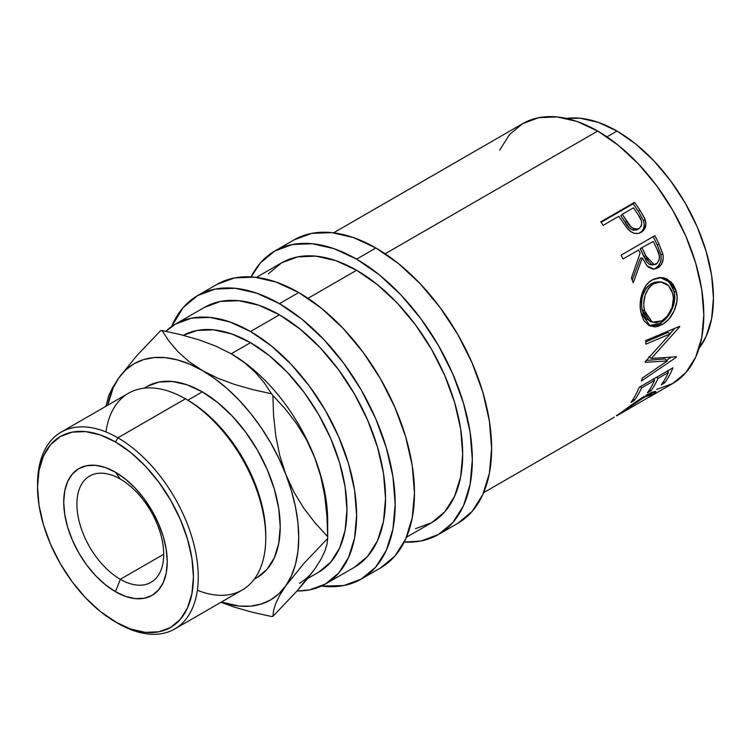 <?xml version="1.0" encoding="UTF-8"?>
<svg xmlns="http://www.w3.org/2000/svg" width="751" height="751" viewBox="0 0 751 751"><rect width="100%" height="100%" fill="white"/><g stroke="black" fill="none" stroke-linecap="round" stroke-linejoin="round"><path stroke-width="1.13" d="M120.31 479.082A61.375 35.438 -120 0 0 76.912 504.137A61.375 35.438 -120 0 0 120.31 579.303L115.485 591.732A73.194 42.253 60 0 1 63.732 502.1A73.194 42.253 60 0 1 115.485 472.219L120.31 479.082A61.375 35.438 60 0 1 160.404 533.163A61.375 35.438 60 0 1 150.998 582.344A61.375 35.438 60 0 1 120.31 579.303A61.375 35.438 60 0 1 80.216 525.221A61.375 35.438 60 0 1 89.622 476.04A61.375 35.438 60 0 1 120.31 479.082L115.485 472.219L105.393 467.535L95.687 465.329L86.731 465.686L78.893 468.596L72.453 473.928L67.674 481.504L64.727 491.013L63.732 502.1L64.727 514.332L67.674 527.24L72.453 540.335L78.893 553.102L86.731 565.062L95.687 575.754L105.393 584.757L115.485 591.732L125.586 596.416L135.293 598.622L144.239 598.265L152.087 595.365L158.517 590.023L163.305 582.447L166.243 572.938L167.238 561.851L166.243 549.619L163.305 536.712L158.517 523.616L152.087 510.849L144.239 498.889L135.293 488.197L125.586 479.194L115.485 472.219A73.194 42.253 60 0 1 167.238 561.851A73.194 42.253 60 0 1 115.485 591.732L120.31 579.303L163.709 554.247L120.31 579.303A61.375 35.438 -120 0 0 163.709 554.247A61.375 35.438 -120 0 0 120.31 479.082M656.656 389.45L672.736 383.498A150.031 86.618 -120 0 0 695.726 263.272A150.031 86.618 -120 0 0 597.712 131.059L385.16 253.772L597.712 131.059L577.021 121.465L557.12 116.949L538.777 117.682L522.696 123.633L509.507 134.579L499.697 150.097M620.72 219.114A150.031 86.618 -120 0 0 618.796 216.316L603.213 225.309A150.031 86.618 -120 0 0 600.762 221.845L634.52 202.357A150.031 86.618 60 0 1 639.814 209.998L644.649 218.241L645.926 223.319L644.78 228.708L640.406 232.688L637.993 233.477L634.426 233.317L630.906 231.702L626.822 227.806L620.72 219.114A150.031 86.618 -120 0 0 618.796 216.316L603.213 225.309A150.031 86.618 -120 0 0 600.762 221.845L634.52 202.357L633.131 203.84L601.11 222.324L633.131 203.84L634.52 202.357A150.031 86.618 -120 0 1 639.814 209.998L638.312 211.303A146.623 84.656 -120 0 0 633.131 203.84A146.623 84.656 60 0 1 638.312 211.303L643.504 220.541L638.312 211.303L639.814 209.998L645.137 219.442L643.504 220.541C645.156 226.267 643.814 230.482 639.458 233.185L642.067 231.064L643.757 228.013L644.245 224.352L643.504 220.541L645.137 219.442C646.864 225.281 645.55 229.562 641.194 232.266L640.387 232.697M621.115 255.152L654.872 235.664A150.031 86.618 60 0 1 659.049 244.206L663.086 255.284L663.236 258.419L661.575 264.183L657.773 267.957L653.182 269.158L648.629 267.356L646.686 265.45L642.321 257.856L633.243 282.789A150.031 86.618 -120 0 0 631.413 277.964L640.115 253.087A150.031 86.618 -120 0 0 638.613 249.97L623.03 258.964A150.031 86.618 -120 0 0 621.115 255.152L654.872 235.664A150.031 86.618 -120 0 1 659.049 244.206L657.106 244.732A146.623 84.656 -120 0 0 653.163 236.649A146.623 84.656 60 0 1 657.106 244.732L660.852 254.561L657.106 244.732L659.049 244.206L662.898 254.251L660.852 254.561C661.838 260.719 660.101 265.216 655.651 268.069L658.374 265.835L660.307 262.568L661.162 258.644L660.852 254.561L662.898 254.251C663.931 260.522 662.222 265.094 657.773 267.957L652.929 269.149L657.773 267.957L654.018 269.158L647.005 265.826L642.321 257.856L640.34 258.316L632.229 280.085L640.34 258.316L642.321 257.856L633.243 282.789A150.031 86.618 -120 0 0 631.413 277.964L640.115 253.087A150.031 86.618 -120 0 0 638.613 249.97L623.03 258.964A150.031 86.618 -120 0 0 621.115 255.152M675.853 289.83L677.055 296.607L676.886 301.414L674.135 310.895L668.916 319.025L663.94 323.446L658.665 326.197L655.201 326.957L648.902 325.54L643.954 320.686L641.561 314.998L640.312 308.239L640.19 303.413L641.945 293.791L646.085 285.455L648.995 282.245L654.093 278.931L659.678 277.56L663.424 277.823L667.01 279.025L672.99 284.122L675.853 289.83M667.339 360.931L645.184 362.348A150.031 86.618 -120 0 0 645.269 361.606L670.277 333.848L645.879 344.146A150.031 86.618 -120 0 0 645.738 340.541L679.674 326.3A150.031 86.618 60 0 1 679.683 326.807L651.286 358.452L676.482 356.8A150.031 86.618 60 0 1 676.369 357.232L641.41 381.01A150.031 86.618 -120 0 0 642.246 378.11L667.339 360.931L664.992 358.931L646.367 360.433L664.992 358.931L667.339 360.931L642.246 378.11A150.031 86.618 -120 0 1 641.41 381.01L676.369 357.232L675.938 356.856L676.369 357.232A150.031 86.618 -120 0 0 676.482 356.8L651.286 358.452L648.892 356.753L651.286 358.452L679.683 326.807L679.167 326.516L679.683 326.807A150.031 86.618 -120 0 0 679.674 326.3L645.738 340.541A150.031 86.618 -120 0 1 645.879 344.146L670.277 333.848L667.874 332.468L645.794 341.865L667.874 332.468L670.277 333.848L645.269 361.606A150.031 86.618 -120 0 1 645.184 362.348L667.339 360.931M639.195 387.3L672.952 367.812A150.031 86.618 60 0 1 664.71 382.85L661.255 384.85A150.031 86.618 -120 0 0 668.39 372.43L657.998 378.429A150.031 86.618 60 0 1 650.864 390.839L647.4 392.839A150.031 86.618 -120 0 0 654.543 380.428L641.561 387.929A150.031 86.618 60 0 1 634.417 400.339L630.962 402.339A150.031 86.618 -120 0 0 639.195 387.3L672.952 367.812A150.031 86.618 -120 0 1 664.71 382.85L663.593 381.424L664.71 382.85L661.255 384.85A150.031 86.618 -120 0 0 668.39 372.43L667.17 371.154L668.39 372.43L657.998 378.429L656.778 377.152L657.998 378.429A150.031 86.618 -120 0 1 650.864 390.839L649.746 389.422L650.864 390.839L647.4 392.839A150.031 86.618 -120 0 0 654.543 380.428L653.323 379.152L654.543 380.428L641.561 387.929L640.34 386.643L641.561 387.929A150.031 86.618 -120 0 1 634.417 400.339L633.3 398.912L634.417 400.339L630.962 402.339A150.031 86.618 -120 0 0 639.195 387.3M648.761 397.335L672.736 383.498L685.926 372.552L695.726 357.035L701.763 337.537L703.809 314.819L701.763 289.736L695.726 263.272L685.926 236.434L672.736 210.252L656.656 185.732L638.312 163.831L618.411 145.365L597.712 131.059A150.031 86.618 -120 0 0 522.696 123.633L333.585 232.819M653.22 394.528L652.103 395.298L651.746 394.707L652.103 395.298L655.811 391.637L645.738 395.392L651.896 392.266L655.341 391.421L655.858 391.759L655.473 392.585L653.22 394.528M644.076 396.378L631.291 405.033L644.076 396.378M617.97 414.871L631.291 405.033M618.035 415.078L648.77 397.213L651.849 394.406L648.817 394.866L640.772 399.279L616.468 415.725M617.003 131.059L606.958 136.86L617.003 131.059L598.19 122.338L580.101 118.226L566.31 118.414A136.391 78.752 -120 0 1 617.003 131.059A136.391 78.752 -120 0 1 701.237 236.828A136.391 78.752 -120 0 1 699.05 348.333L706.109 336.486L711.601 318.771L713.45 298.109L711.601 275.317L706.109 251.256L697.2 226.858L685.203 203.052L670.587 180.766L653.914 160.845L635.815 144.061L617.003 131.059M294.054 239.888A163.671 94.495 -120 0 1 375.894 247.99L398.471 263.601L420.185 283.737L440.189 307.638L457.725 334.383L472.116 362.949L482.818 392.229L489.399 421.095L491.623 448.45L489.399 473.243L482.818 494.505L472.116 511.44L457.725 523.381A163.671 94.495 -120 0 0 482.818 392.229A163.671 94.495 -120 0 0 375.894 247.99L356.603 259.133A163.671 94.495 60 0 1 463.527 403.362A163.671 94.495 60 0 1 438.434 534.515A163.671 94.495 60 0 1 404.216 542.062L420.898 541.011L438.434 534.515L452.834 522.574L463.527 505.648L470.117 484.376L472.332 459.593L470.117 432.229L463.527 403.362L452.834 374.082L438.434 345.516L420.898 318.771L400.893 294.871L379.18 274.735L356.603 259.133L375.894 247.99L353.308 237.523L331.604 232.594L311.59 233.392L294.054 239.888L274.763 251.022A163.671 94.495 60 0 1 356.603 259.133L334.026 248.665L312.313 243.737L292.299 244.535L274.763 251.022A163.671 94.495 60 0 0 251.116 276.884L260.372 262.963L274.763 251.022M216.898 284.432A163.671 94.495 -120 0 1 298.738 292.543L321.315 308.145L343.019 328.281L363.033 352.181L380.569 378.926L394.96 407.493L405.662 436.772L412.243 465.639L414.468 492.994L412.243 517.786L405.662 539.058L394.96 555.984L380.569 567.925A163.671 94.495 -120 0 0 405.662 436.772A163.671 94.495 -120 0 0 298.738 292.543L279.447 303.676A163.671 94.495 60 0 1 386.371 447.906A163.671 94.495 60 0 1 361.278 579.059A163.671 94.495 60 0 1 321.4 586.09L343.742 585.555L361.278 579.059L375.678 567.118L386.371 550.192L392.951 528.92L395.176 504.137L392.951 476.782L386.371 447.906L375.678 418.626L361.278 390.069L343.742 363.324L323.737 339.424L302.024 319.278L279.447 303.676L298.738 292.543L276.152 282.076L254.448 277.138L234.434 277.936L216.898 284.432L197.607 295.575A163.671 94.495 60 0 1 279.447 303.676L256.87 293.209L235.157 288.281L215.143 289.079L197.607 295.575A163.671 94.495 60 0 0 171.585 326.591L183.216 307.516L197.607 295.575M265.76 537.998L265.76 535.21A110.219 63.638 -120 0 0 187.825 400.217L185.413 398.828L117.898 437.805L115.485 441.982A110.219 63.638 60 0 1 193.429 576.975A110.219 63.638 60 0 1 115.485 621.969L117.898 623.368A113.626 65.609 -120 0 0 198.245 576.975A113.626 65.609 -120 0 0 117.898 437.805A113.626 65.609 60 0 1 192.134 537.941A113.626 65.609 60 0 1 174.711 628.991A113.626 65.609 60 0 1 117.898 623.368A113.626 65.609 -120 0 0 117.898 623.368L100.287 611.464L85.661 597.899L72.19 581.809L60.38 563.794L50.683 544.559L43.483 524.846L39.052 505.404L37.55 486.977L39.052 470.286L43.483 455.96L50.683 444.564L60.38 436.519L72.19 432.154L85.661 431.609L100.287 434.932L115.485 441.982L130.693 452.487L145.309 466.052L158.79 482.151L170.599 500.157L180.287 519.392L187.497 539.105L191.927 558.547L193.429 576.975L191.927 593.665L187.497 607.991L180.287 619.387L170.599 627.432L158.79 631.807L145.309 632.342L130.693 629.019L115.485 621.969A110.219 63.638 60 0 1 37.55 486.977A110.219 63.638 60 0 1 115.485 441.982L117.898 437.805L185.413 398.828A113.626 65.609 60 0 1 265.76 537.998A113.626 65.609 60 0 1 197.353 590.248M174.711 628.991L242.226 590.014A113.626 65.609 -120 0 0 259.639 498.955A113.626 65.609 -120 0 0 185.413 398.828L187.825 400.217L202.291 391.862A110.219 63.638 -120 0 0 147.177 386.408L158.987 382.034L172.467 381.499L187.083 384.822L202.291 391.862L217.49 402.376L232.115 415.941L245.586 432.032L257.396 450.046L267.093 469.281L274.293 488.995L278.724 508.436L280.226 526.855L278.724 543.555L274.293 557.871L267.093 569.277L257.396 577.312A110.219 63.638 -120 0 0 274.293 488.995A110.219 63.638 -120 0 0 202.291 391.862L187.825 400.217A110.219 63.638 60 0 1 265.751 536.59M327.671 537.547A156.856 90.561 60 0 1 327.661 538.458A156.856 90.561 -120 0 0 327.661 536.627L315.307 523.175L304.024 508.511L294.073 492.318L285.812 474.397A136.391 78.752 60 0 1 285.812 585.771A136.391 78.752 60 0 1 221.385 602.049L239.194 606.057L250.515 606.151L261.001 604.114L270.482 599.983L278.799 593.834L285.812 585.771L291.388 575.923L295.443 564.47L297.912 551.6L298.738 537.547L297.912 522.527L295.443 506.822L291.388 490.685L285.812 474.397L278.799 458.241L270.482 442.489L261.001 427.403L250.515 413.257L239.194 400.283L227.253 388.699L214.88 378.72L189.036 361.625L178.137 351.89L169.219 341.433L161.981 330.524A156.856 90.561 -120 0 0 160.62 330.647A156.856 90.561 60 0 1 161.981 330.524L180.85 334.683L199.062 339.865L215.941 346.173L231.224 353.787L244.469 362.658L255.378 372.393L264.296 382.85L271.524 393.768A156.856 90.561 60 0 1 272.895 395.467L285.249 408.92L296.542 423.592L306.492 439.776L314.744 457.697L320.79 476.538L324.789 496.233L326.967 516.388L327.661 536.627A156.856 90.561 60 0 1 327.671 537.547L327.671 520.837A136.391 78.752 -120 0 0 314.744 457.697A136.391 78.752 -120 0 0 231.224 353.787A136.391 78.752 -120 0 0 230.735 353.514A136.391 78.752 60 0 1 231.224 353.787L250.515 342.653L269.327 355.655L287.417 372.44L304.089 392.36L318.706 414.646L330.703 438.443L339.612 462.851L345.103 486.911L346.953 509.704L345.103 530.356L339.612 548.08L330.703 562.189L318.706 572.14A136.391 78.752 -120 0 0 339.612 462.851A136.391 78.752 -120 0 0 250.515 342.653L231.224 353.787A136.391 78.752 60 0 1 314.744 457.697A136.391 78.752 60 0 1 327.502 527.268L327.502 527.268M314.744 569.061L296.683 591.366L272.895 616.374A156.856 90.561 60 0 1 271.524 616.496A156.856 90.561 -120 0 0 272.895 616.374L273.589 610.46L275.73 603.541L279.691 595.383L285.812 585.771L303.873 563.457L327.661 538.458L326.967 544.372L324.826 551.29L320.874 559.448L314.744 569.061L306.633 579.734L296.683 591.366L272.895 616.374L273.589 610.46L275.73 603.541L279.691 595.383L285.812 585.771L303.873 563.457L327.661 538.458L326.967 544.372L324.826 551.29L320.874 559.448L314.744 569.061A136.391 78.752 60 0 1 299.424 583.283M204.432 307.384L220.503 301.433L238.846 300.7L258.748 305.216L279.447 314.81L300.147 329.116L320.048 347.582L338.382 369.492L354.463 394.003L367.652 420.185L377.462 447.023L383.498 473.487L385.535 498.57L383.498 521.288L377.462 540.786L367.652 556.303L354.463 567.249A150.031 86.618 -120 0 0 377.462 447.023A150.031 86.618 -120 0 0 279.447 314.81L250.515 331.52A150.031 86.618 60 0 1 348.53 463.733A150.031 86.618 60 0 1 325.53 583.959A150.031 86.618 60 0 1 297.03 590.981L309.45 589.91L325.53 583.949L338.72 573.004L348.53 557.486L354.566 537.998L356.603 515.27L354.566 490.196L348.53 463.733L338.72 436.894L325.53 410.713L309.45 386.192L291.106 364.282L271.205 345.817L250.515 331.52L279.447 314.81A150.031 86.618 -120 0 0 204.432 307.384L175.499 324.085A150.031 86.618 60 0 1 250.515 331.52L229.815 321.926L209.914 317.401L191.571 318.133L175.49 324.085A150.031 86.618 60 0 0 165.868 331.304L175.49 324.085M415.538 528.657L431.618 522.705A150.031 86.618 -120 0 0 454.618 402.48A150.031 86.618 -120 0 0 356.603 270.266L308.004 298.325L356.603 270.266A150.031 86.618 -120 0 0 281.587 262.841L268.389 273.786M250.515 342.653L231.693 333.932L213.603 329.82L196.931 330.487L183.347 335.321A136.391 78.752 -120 0 1 250.515 342.653M202.291 370.496L189.703 364.179L177.33 359.879L165.38 357.664L154.068 357.579L143.572 359.616L134.091 363.737L125.774 369.886L118.761 377.96L113.185 387.798L107.75 405.23A136.391 78.752 60 0 1 118.761 377.96A136.391 78.752 60 0 1 202.291 370.496A136.391 78.752 60 0 1 285.812 474.397L279.766 455.557L275.777 435.871L273.589 415.707L272.895 395.467A156.856 90.561 -120 0 0 271.524 393.768L252.665 389.6L234.453 384.418L217.574 378.11L202.291 370.496L189.036 361.625L178.137 351.89L169.219 341.433L161.981 330.524L180.85 334.683L199.062 339.865L215.941 346.173L231.224 353.787L244.469 362.658L255.378 372.393L264.296 382.85L271.524 393.768L252.665 389.6L234.453 384.418L217.574 378.11L202.291 370.496M118.761 377.96L136.973 355.486L160.62 330.647L136.973 355.486L118.761 377.96L112.716 387.432L108.726 395.636L105.975 406.263L108.726 395.636L112.716 387.432M252.627 612.318L271.524 616.496L252.627 612.318L234.509 607.174L252.627 612.318M220.991 602.274L234.509 607.174L220.991 602.274M326.967 516.388L327.661 536.627L315.307 523.175L304.024 508.511L294.073 492.318L285.812 474.397L279.766 455.557L275.777 435.871L273.589 415.707L272.895 395.467L285.249 408.92L296.542 423.592L306.492 439.776L314.744 457.697L320.79 476.538L324.789 496.233M105.957 431.938A113.626 65.609 60 0 1 185.413 398.828A113.626 65.609 -120 0 0 128.599 393.195L61.084 432.172A113.626 65.609 60 0 1 117.898 437.805A113.626 65.609 -120 0 0 37.55 484.198L37.55 486.977M37.559 485.597A113.626 65.609 60 0 1 61.084 432.172M406.46 537.228L431.618 522.705L444.808 511.76L454.618 496.242L460.654 476.744L462.691 454.017L460.654 428.943L454.618 402.48L444.808 375.641L431.618 349.459L415.538 324.939L397.204 303.029L377.302 284.573L356.603 270.266L335.904 260.672L316.002 256.157L297.659 256.88L281.587 262.841L256.429 277.363M655.06 282.996L650.892 285.709L648.517 288.328L645.175 295.19L643.776 303.029L643.87 306.943L645.438 314.143L648.676 319.644L650.845 321.475L656.055 322.77L661.809 320.865L667.217 316.312L672.023 307.703L673.487 297.931L671.92 290.721L668.08 285.22L665.517 283.343L661.349 281.991L655.06 282.996M642.077 247.971L648.62 261.395L651.361 264.08L653.013 264.652L657.003 263.554L659.303 259.499L659.218 255.378L657.106 249.52A150.031 86.618 -120 0 0 653.323 241.475L640.181 248.609L642.077 247.971L640.181 248.609L643.748 256.316L645.719 255.856L642.077 247.971M622.26 214.317L630.568 226.351L633.825 228.764L635.656 229.243L639.063 228.557L641.279 226.023L641.758 222.352L641.26 220.428L638.35 215.039A150.031 86.618 -120 0 0 633.506 207.82L622.26 214.317L633.506 207.82A150.031 86.618 -120 0 1 638.35 215.039C642.518 220.362 642.753 224.868 639.063 228.557L637.364 229.562L639.063 228.557C633.985 229.862 629.901 227.431 626.822 221.263L622.26 214.317L620.814 215.715L622.26 214.317M660.946 281.944L658.88 281.766L651.399 283.596L653.605 283.737L660.946 281.954L668.568 285.69L673.009 294.185C674.426 305.826 670.69 314.725 661.809 320.865L652.309 322.198L644.442 310.67L642.124 310.097L649.812 321.259L652.309 322.207M653.605 283.737L651.399 283.596C643.222 289.811 640.134 298.654 642.124 310.097L644.442 310.67C642.377 298.992 645.438 290.008 653.605 283.737M650.957 264.878L649.296 264.324L646.583 261.724L640.181 248.609L653.323 241.475A150.031 86.618 -120 0 1 657.106 249.52C660.439 255.368 660.167 260.212 656.29 264.052L654.29 264.709L645.719 255.856L643.748 256.316L652.159 264.915L654.281 264.709M634.004 230.266L632.164 229.815L628.944 227.478L620.814 215.715L625.273 222.512L626.822 221.263L625.273 222.512C628.296 228.576 632.333 230.923 637.364 229.562L635.759 230.181M667.827 371.839A146.623 84.656 -120 0 0 668.578 370.346A146.623 84.656 60 0 1 667.827 371.839M653.971 379.837A146.623 84.656 -120 0 0 654.722 378.335A146.623 84.656 60 0 1 653.971 379.837M670.052 333.716L674.727 328.384L670.052 333.716M666.569 360.273L670.943 357.298L666.569 360.273M660.251 277.541L669.066 281.841L674.107 291.426L676.426 291.998L670.84 281.7L661.265 277.551L652.328 279.841C642.706 284.807 638.068 301.123 641.016 312.829L650.272 326.197L662.175 324.563L659.782 323.484L649.024 325.605L652.816 325.915L656.28 325.127L661.537 322.376L666.522 317.992L671.76 309.947L674.539 300.625L674.501 293.65L672.793 287.314L670.718 283.747L664.785 278.818L659.369 277.466M650.957 321.597L646.311 318.837L643.1 313.486L641.57 306.455L641.955 298.729L642.931 294.908L646.301 288.159L648.686 285.549L654.346 282.273L659.125 281.794M653.426 264.615L652.61 264.85M616.993 415.153C615.726 416.354 616.759 415.904 620.063 413.801L643.814 397.448L643.354 396.81L643.814 397.448L651.821 394.247L650.441 396.012M649.699 396.575L647.512 398.021M662.175 324.563C671.826 319.56 679.599 303.911 676.426 291.998L674.107 291.426C677.224 303.057 669.432 318.462 659.782 323.484L662.175 324.563M626.409 227.271L627.827 228.999C632.201 233.617 636.66 234.706 641.194 232.266L640.744 232.519M483.616 492.684L614.327 417.218M457.725 523.381L438.434 534.515M380.569 567.925L361.278 579.059M185.413 398.828L187.825 400.217M257.396 577.312L254.336 579.087M318.706 572.14L307.563 578.58M354.463 567.249L325.53 583.959M147.177 386.408L144.117 388.173M650.798 392.745L651.812 394.256"/></g></svg>
